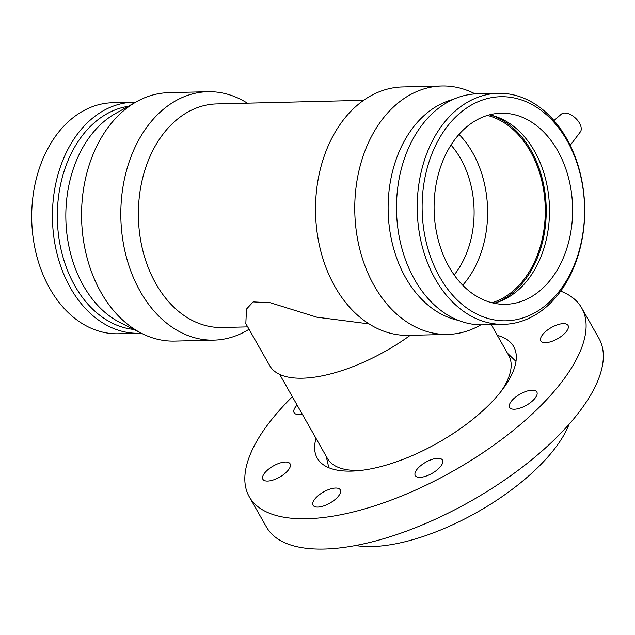 <?xml version="1.0" encoding="UTF-8"?>
<svg xmlns="http://www.w3.org/2000/svg" width="635" height="635" viewBox="0 0 635 635"><rect width="100%" height="100%" fill="white"/><g stroke="black" fill="none" stroke-linecap="round" stroke-linejoin="round"><path stroke-width="0.95" d="M262.588 478.457A15.637 6.413 150.4 0 1 274.233 465.463A15.637 6.413 150.4 0 1 290.092 463.812A15.637 6.413 150.4 0 1 279.654 477.115A15.637 6.413 150.4 0 1 262.89 479.266A15.637 6.413 150.4 0 1 262.588 478.457M317.794 507.087A15.637 6.413 150.4 0 1 313.071 505.293A15.637 6.413 150.4 0 1 323.509 491.99A15.637 6.413 150.4 0 1 340.273 489.839A15.637 6.413 150.4 0 1 334.034 500.372A15.637 6.413 150.4 0 1 317.794 507.087M430.212 474.361A15.637 6.413 150.4 0 1 415.274 475.536A15.637 6.413 150.4 0 1 425.704 462.24A15.637 6.413 150.4 0 1 442.468 460.089A15.637 6.413 150.4 0 1 430.212 474.361M533.987 399.439A15.637 6.413 150.4 0 1 520.033 408.122A15.637 6.413 150.4 0 1 509.619 407.432A15.637 6.413 150.4 0 1 520.049 394.129A15.637 6.413 150.4 0 1 536.813 391.978A15.637 6.413 150.4 0 1 533.987 399.439M568.341 326.223A15.637 6.413 150.4 0 1 556.704 339.217A15.637 6.413 150.4 0 1 540.845 340.868A15.637 6.413 150.4 0 1 551.275 327.573A15.637 6.413 150.4 0 1 568.039 325.422A15.637 6.413 150.4 0 1 568.341 326.223M302.204 414.044A15.637 6.413 150.4 0 1 294.116 412.702A15.637 6.413 150.4 0 1 296.942 405.241A15.637 6.413 150.4 0 1 297.109 405.066M410.226 335.32A108.609 44.521 150.4 0 1 269.756 365.72L245.824 323.596L246.499 309.062L253.151 301.903L270.391 302.768L316.778 317.183L369.062 323.898M569.095 424.251A137.279 56.277 150.4 0 1 477.711 511.913A137.279 56.277 150.4 0 1 355.624 545.521M491.236 324.644L508.738 355.441A104.259 42.743 150.4 0 1 501.309 391.073M361.831 470.305A104.259 42.743 150.4 0 1 327.422 458.446L279.686 374.412M497.324 335.359A112.951 46.299 150.4 0 1 513.675 346.551A112.951 46.299 150.4 0 1 493.284 400.439A112.951 46.299 150.4 0 1 392.454 463.153A112.951 46.299 150.4 0 1 317.254 458.137A112.951 46.299 150.4 0 1 316.016 438.356M560.681 291.14A191.151 78.359 150.4 0 1 581.668 307.927A191.151 78.359 150.4 0 1 454.168 470.471A191.151 78.359 150.4 0 1 249.261 496.76A191.151 78.359 150.4 0 1 283.774 405.567A191.151 78.359 150.4 0 1 292.37 396.74M581.668 307.927L598.892 338.249A191.151 78.359 150.4 0 1 471.392 500.793A191.151 78.359 150.4 0 1 266.486 527.074L249.261 496.76M363.593 100.322L216.686 103.918A111.823 81.026 88.6 0 0 138.414 217.694A111.823 81.026 88.6 0 0 222.155 327.493L247.682 326.874M567.666 140.43A115.546 83.725 88.6 0 0 566.571 138.462A115.546 83.725 88.6 0 0 565.444 136.525L567.666 140.43A115.546 83.725 88.6 0 1 576.604 260.088A115.546 83.725 88.6 0 1 503.793 324.334A115.546 83.725 88.6 0 1 417.266 210.868A115.546 83.725 88.6 0 1 498.142 93.305A115.546 83.725 88.6 0 1 565.444 136.525M553.974 120.555L561.292 114.189A13.033 7.223 43 0 1 579.501 123.15A13.033 7.223 43 0 1 580.327 131.937L570.206 145.359M498.142 93.305L477.417 93.813A115.546 83.725 88.6 0 0 396.542 211.376A115.546 83.725 88.6 0 0 483.068 324.842L503.793 324.334M135.612 102.219A115.546 83.725 88.6 0 0 133.35 102.227L112.625 102.735A115.546 83.725 88.6 0 0 31.75 220.297A115.546 83.725 88.6 0 0 118.277 333.764L139.001 333.256A115.546 83.725 88.6 0 0 141.264 333.161M133.35 102.227A115.546 83.725 88.6 0 0 52.475 219.789A115.546 83.725 88.6 0 0 139.001 333.256M128.365 106.299A112.085 81.216 88.6 0 0 57.372 219.67A112.085 81.216 88.6 0 0 133.818 329.446M247.356 103.172A124.246 90.027 88.6 0 0 207.82 91.71L168.569 92.67A124.246 90.027 88.6 0 0 136.461 101.743L115.356 113.609A112.085 81.216 88.6 0 0 65.873 219.464A112.085 81.216 88.6 0 0 120.475 322.77L142.129 333.597A124.246 90.027 88.6 0 0 174.649 341.09L213.9 340.13A124.246 90.027 88.6 0 0 249.039 329.255M136.461 101.743A124.246 90.027 88.6 0 0 81.605 219.083A124.246 90.027 88.6 0 0 142.129 333.597M207.82 91.71A124.246 90.027 88.6 0 0 120.856 218.123A124.246 90.027 88.6 0 0 213.9 340.13M475.155 93.909L474.289 93.472A124.246 90.027 88.6 0 0 441.769 85.987L402.519 86.947A124.246 90.027 88.6 0 0 315.563 213.352A124.246 90.027 88.6 0 0 408.599 335.359L447.85 334.399A124.246 90.027 88.6 0 0 479.957 325.334L480.806 324.85M441.769 85.987A124.246 90.027 88.6 0 0 354.806 212.392A124.246 90.027 88.6 0 0 447.85 334.399M453.08 99.449A112.085 81.216 88.6 0 0 388.168 211.582A112.085 81.216 88.6 0 0 458.486 320.397M566.991 140.518A112.085 81.216 88.6 0 0 427.807 165.902A112.085 81.216 88.6 0 0 515.271 319.865A112.085 81.216 88.6 0 0 566.991 140.518M557.617 150.566A95.575 69.255 88.6 0 0 501.015 113.213A95.575 69.255 88.6 0 0 440.484 167.267A95.575 69.255 88.6 0 0 449.096 266.954A95.575 69.255 88.6 0 0 505.69 304.308A95.575 69.255 88.6 0 0 566.23 250.253A95.575 69.255 88.6 0 0 557.617 150.566M494.101 303.244A95.575 69.255 88.6 0 0 497.991 302.077A95.575 69.255 88.6 0 0 534.503 151.13A95.575 69.255 88.6 0 0 493.435 115.816A95.575 69.255 88.6 0 0 489.498 114.84M496.006 302.72A96.877 70.199 88.6 0 0 531.027 150.439A96.877 70.199 88.6 0 0 491.419 115.276M491.982 302.76A95.575 69.255 88.6 0 0 530.288 151.233A95.575 69.255 88.6 0 0 487.394 115.427M462.701 285.226A95.575 69.255 88.6 0 0 472.615 152.646A95.575 69.255 88.6 0 0 459.01 134.374M454.184 274.971A86.019 62.325 88.6 0 0 460.605 158.631A86.019 62.325 88.6 0 0 451.001 145.034M326.152 456.2L328.835 467.725M507.46 353.203L515.985 361.402"/></g></svg>
